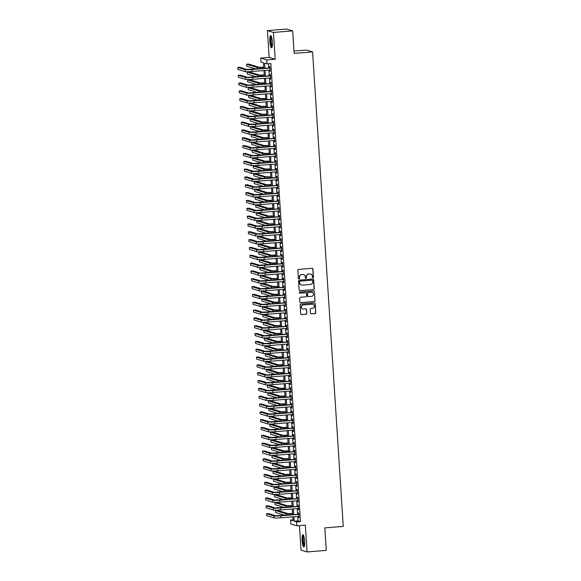 <?xml version="1.0" encoding="UTF-8"?>
<svg xmlns="http://www.w3.org/2000/svg" width="581" height="581" viewBox="0 0 581 581"><rect width="100%" height="100%" fill="white"/><g stroke="black" fill="none" stroke-linecap="round" stroke-linejoin="round"><path stroke-width="0.87" d="M312.992 277.762A0.537 0.53 106.8 0 0 313.486 277.181L312.956 269.01A0.77 0.755 106.8 0 0 312.157 268.306L298.583 269.402A0.77 0.755 106.8 0 0 297.879 270.23L298.402 278.401A0.537 0.53 106.8 0 0 298.968 278.895A0.537 0.53 106.8 0 0 299.462 278.314L299.389 277.253A2.469 2.411 106.8 0 1 301.648 274.602L302.781 274.508A2.469 2.411 106.8 0 1 305.352 276.774L305.417 277.834A0.537 0.53 106.8 0 0 305.984 278.328A0.537 0.53 106.8 0 0 306.47 277.747L306.405 276.687A2.469 2.411 106.8 0 1 308.656 274.036L309.789 273.941A2.469 2.411 106.8 0 1 312.36 276.207L312.433 277.268A0.537 0.53 106.8 0 0 312.992 277.762M312.723 277.711A0.537 0.53 106.8 0 0 313.326 277.13L312.796 268.967A0.77 0.755 106.8 0 0 312.346 268.313M298.699 278.844A0.537 0.53 106.8 0 0 299.295 278.263L299.389 277.253M305.708 278.277A0.537 0.53 106.8 0 0 306.31 277.696L306.405 276.687M304.669 541.245A6.137 1.242 -94.6 0 0 302.904 534.738A6.137 1.242 -94.6 0 0 302.127 540.475A6.137 1.242 -94.6 0 0 303.892 546.975A6.137 1.242 -94.6 0 0 304.669 541.245M272.387 42.079A6.137 1.242 -94.6 0 0 270.623 35.579A6.137 1.242 -94.6 0 0 269.845 41.309A6.137 1.242 -94.6 0 0 271.61 47.816A6.137 1.242 -94.6 0 0 272.387 42.079M310.465 313.137A0.77 0.755 106.8 0 0 311.271 313.842L315.076 313.537A0.77 0.755 106.8 0 0 315.781 312.709L315.2 303.638A0.77 0.755 106.8 0 0 314.394 302.926L300.82 304.03A0.77 0.755 106.8 0 0 300.116 304.858L300.704 313.929A0.77 0.755 106.8 0 0 301.503 314.633L306.107 314.263A0.77 0.755 106.8 0 0 306.812 313.435L306.557 309.55A0.77 0.755 106.8 0 0 305.759 308.845L303.471 309.027A2.07 2.019 106.8 0 1 301.336 306.753A2.07 2.019 106.8 0 1 303.209 304.916L312.142 304.19A2.07 2.019 106.8 0 1 314.285 306.463A2.07 2.019 106.8 0 1 312.411 308.308L310.922 308.424A0.77 0.755 106.8 0 0 310.218 309.252L310.465 313.137M297.741 516.436L298.031 520.852L300.471 521.593L296.63 521.898L296.884 525.812L290.856 523.989L290.602 520.075L293.049 520.816L292.788 516.836M292.679 30.873L273.477 32.427L267.442 30.604L286.651 29.05L292.679 30.873L294.139 53.387L312.578 51.898L343.262 526.393L324.823 527.889L326.275 550.396L307.073 551.95L305.337 525.13L296.884 525.812M267.442 30.604L269.177 57.417L275.212 59.247L273.477 32.427M275.212 59.247L266.759 59.93L267.013 63.845L264.566 63.104L264.907 68.326M300.471 521.593L270.855 63.532L267.013 63.845M313.537 289.636A0.77 0.755 106.8 0 0 314.241 288.801L313.653 279.737A0.77 0.755 106.8 0 0 312.847 279.025L299.273 280.122A0.77 0.755 106.8 0 0 298.569 280.957L299.157 290.021A0.77 0.755 106.8 0 0 299.963 290.732L313.37 289.585A0.77 0.755 106.8 0 0 314.074 288.757L313.486 279.686A0.77 0.755 106.8 0 0 313.036 279.04M314.423 291.684L315.011 300.755A0.77 0.755 106.8 0 1 314.306 301.583L300.733 302.679A0.77 0.755 106.8 0 1 299.927 301.975L299.68 298.089A0.77 0.755 106.8 0 1 300.384 297.261L305.889 296.818A0.77 0.755 106.8 0 0 306.594 295.99L306.427 293.412A0.77 0.755 106.8 0 0 305.621 292.708L299.89 293.173A0.537 0.53 106.8 0 1 299.331 292.577A0.537 0.53 106.8 0 1 299.818 292.09L313.624 290.979A0.77 0.755 106.8 0 1 314.423 291.684L315.011 300.755M299.455 525.609L301.038 550.127L307.073 551.95M269.715 70.061L270.201 71.398L269.896 66.699L269.49 66.575L269.577 67.948M270.223 77.89L270.71 79.227L270.405 74.528L269.998 74.404L270.085 75.777M270.731 85.719L271.218 87.056L270.913 82.357L270.506 82.233L270.593 83.606M271.233 93.548L271.719 94.885L271.414 90.186L271.007 90.07L271.102 91.435M271.741 101.377L272.228 102.721L271.923 98.022L271.516 97.898L271.603 99.264M272.249 109.206L272.736 110.55L272.431 105.851L272.024 105.727L272.111 107.093M272.758 117.042L273.237 118.379L272.939 113.68L272.533 113.556L272.62 114.929M273.259 124.871L273.745 126.208L273.44 121.509L273.034 121.385L273.121 122.758M273.767 132.7L274.254 134.037L273.949 129.338L273.542 129.214L273.629 130.587M274.276 140.529L274.762 141.866L274.457 137.167L274.05 137.043L274.138 138.416M274.777 148.358L275.263 149.695L274.966 144.996L274.552 144.88L274.646 146.245M275.285 156.187L275.772 157.531L275.467 152.832L275.06 152.709L275.147 154.074M275.793 164.016L276.28 165.36L275.975 160.661L275.568 160.538L275.655 161.903M276.302 171.853L276.788 173.189L276.483 168.49L276.077 168.367L276.164 169.739M276.803 179.682L277.29 181.018L276.984 176.319L276.578 176.196L276.665 177.568M277.311 187.51L277.798 188.847L277.493 184.148L277.086 184.024L277.173 185.397M277.82 195.339L278.306 196.676L278.001 191.977L277.595 191.853L277.682 193.226M278.321 203.168L278.807 204.505L278.51 199.813L278.096 199.69L278.19 201.055M278.829 210.997L279.316 212.341L279.011 207.642L278.604 207.519L278.691 208.884M279.338 218.826L279.824 220.17L279.519 215.471L279.112 215.348L279.2 216.713M279.846 226.663L280.332 227.999L280.027 223.3L279.621 223.177L279.708 224.549M280.347 234.492L280.834 235.828L280.529 231.129L280.122 231.006L280.216 232.378M280.855 242.321L281.342 243.657L281.037 238.958L280.63 238.835L280.717 240.207M281.364 250.15L281.85 251.486L281.545 246.787L281.139 246.664L281.226 248.036M281.865 257.979L282.351 259.315L282.054 254.623L281.64 254.5L281.734 255.865M282.373 265.808L282.86 267.151L282.555 262.452L282.148 262.329L282.235 263.694M282.882 273.636L283.368 274.98L283.063 270.281L282.656 270.158L282.744 271.523M283.39 281.473L283.877 282.809L283.572 278.11L283.165 277.987L283.252 279.359M283.891 289.302L284.378 290.638L284.073 285.939L283.666 285.816L283.76 287.188M284.399 297.131L284.886 298.467L284.581 293.768L284.174 293.645L284.262 295.017M284.908 304.96L285.394 306.296L285.089 301.597L284.683 301.474L284.77 302.846M285.416 312.789L285.896 314.125L285.598 309.433L285.191 309.31L285.278 310.675M285.917 320.618L286.404 321.961L286.099 317.262L285.692 317.139L285.779 318.504M286.426 328.447L286.912 329.79L286.607 325.091L286.201 324.968L286.288 326.333M286.934 336.283L287.421 337.619L287.116 332.92L286.709 332.797L286.796 334.169M287.435 344.112L287.922 345.448L287.624 340.749L287.21 340.626L287.305 341.998M287.944 351.941L288.43 353.277L288.125 348.578L287.718 348.455L287.806 349.827M288.452 359.77L288.939 361.106L288.634 356.407L288.227 356.284L288.314 357.656M288.96 367.599L289.447 368.935L289.142 364.243L288.735 364.12L288.822 365.485M289.461 375.428L289.948 376.771L289.643 372.072L289.236 371.949L289.323 373.314M289.97 383.257L290.456 384.6L290.151 379.901L289.745 379.778L289.832 381.143M290.478 391.093L290.965 392.429L290.66 387.73L290.253 387.607L290.34 388.979M290.979 398.922L291.466 400.258L291.168 395.559L290.754 395.436L290.849 396.808M291.488 406.751L291.974 408.087L291.669 403.388L291.263 403.265L291.35 404.637M291.996 414.58L292.483 415.916L292.178 411.217L291.771 411.094L291.858 412.466M292.504 422.409L292.991 423.745L292.686 419.054L292.279 418.93L292.366 420.295M293.006 430.238L293.492 431.581L293.187 426.882L292.78 426.759L292.875 428.124M293.514 438.067L294.001 439.41L293.695 434.711L293.289 434.588L293.376 435.953M294.022 445.903L294.509 447.239L294.204 442.54L293.797 442.417L293.884 443.79M294.531 453.732L295.01 455.068L294.712 450.369L294.298 450.246L294.393 451.619M295.032 461.561L295.518 462.897L295.213 458.198L294.807 458.075L294.894 459.448M295.54 469.39L296.027 470.726L295.722 466.027L295.315 465.904L295.402 467.277M296.049 477.219L296.535 478.555L296.23 473.864L295.823 473.74L295.911 475.105M296.55 485.048L297.036 486.391L296.731 481.693L296.325 481.569L296.419 482.934M297.058 492.877L297.545 494.22L297.24 489.522L296.833 489.398L296.92 490.771M297.566 500.713L298.053 502.049L297.748 497.351L297.341 497.227L297.428 498.6M298.075 508.542L298.554 509.878L298.256 505.179L297.85 505.056L297.937 506.429M268.466 63.728L268.742 68.013M268.88 70.127L269.25 75.842M269.388 77.956L269.758 83.671M269.896 85.785L270.267 91.5M270.397 93.614L270.768 99.336M270.906 101.45L271.276 107.165M271.414 109.279L271.785 114.994M271.923 117.108L272.286 122.823M272.424 124.937L272.794 130.652M272.932 132.766L273.302 138.481M273.44 140.595L273.811 146.31M273.941 148.424L274.312 154.147M274.45 156.26L274.82 161.976M274.958 164.089L275.329 169.805M275.467 171.918L275.837 177.633M275.968 179.747L276.338 185.462M276.476 187.576L276.846 193.291M276.984 195.405L277.355 201.12M277.493 203.234L277.856 208.957M277.994 211.07L278.364 216.786M278.502 218.899L278.873 224.615M279.011 226.728L279.381 232.444M279.512 234.557L279.882 240.273M280.02 242.386L280.391 248.102M280.529 250.215L280.899 255.93M281.037 258.044L281.4 263.767M281.538 265.88L281.908 271.596M282.046 273.709L282.417 279.425M282.555 281.538L282.925 287.254M283.056 289.367L283.426 295.083M283.564 297.196L283.935 302.912M284.073 305.025L284.443 310.741M284.581 312.854L284.944 318.577M285.082 320.69L285.453 326.406M285.591 328.519L285.961 334.235M286.099 336.348L286.469 342.064M286.6 344.177L286.97 349.893M287.108 352.006L287.479 357.722M287.617 359.835L287.987 365.551M288.125 367.664L288.496 373.387M288.626 375.5L288.997 381.216M289.135 383.329L289.505 389.045M289.643 391.158L290.013 396.874M290.151 398.987L290.515 404.703M290.653 406.816L291.023 412.532M291.161 414.645L291.531 420.361M291.669 422.474L292.04 428.197M292.17 430.31L292.541 436.026M292.679 438.139L293.049 443.855M293.187 445.968L293.558 451.684M293.695 453.797L294.059 459.513M294.197 461.626L294.567 467.342M294.705 469.455L295.075 475.178M295.213 477.284L295.584 483.007M295.714 485.12L296.085 490.836M296.223 492.949L296.593 498.665M296.731 500.778L297.102 506.494M297.24 508.607L297.61 514.323M298.576 516.371L299.062 517.707L298.757 513.008L298.351 512.885L298.438 514.258M312.578 51.898L306.543 50.075L293.986 51.084M292.984 519.879L290.602 520.075M263.789 68.413L263.425 62.755L260.978 62.014L260.724 58.1L266.759 59.93M269.177 57.417L260.724 58.1M293.899 516.749L294.189 521.157L296.63 521.898M265.038 70.439L265.408 76.155M265.546 78.268L265.916 83.984M266.054 86.097L266.425 91.813M266.556 93.926L266.926 99.641M267.064 101.755L267.434 107.47M267.572 109.584L267.943 115.307M268.081 117.42L268.451 123.136M268.582 125.249L268.952 130.965M269.09 133.078L269.461 138.794M269.599 140.907L269.969 146.623M270.107 148.736L270.47 154.452M270.608 156.565L270.978 162.281M271.116 164.394L271.487 170.117M271.625 172.23L271.995 177.946M272.126 180.059L272.496 185.775M272.634 187.888L273.005 193.604M273.143 195.717L273.513 201.433M273.651 203.546L274.014 209.262M274.152 211.375L274.522 217.098M274.66 219.204L275.031 224.927M275.169 227.04L275.539 232.756M275.67 234.869L276.04 240.585M276.178 242.698L276.549 248.414M276.687 250.527L277.057 256.243M277.195 258.356L277.565 264.072M277.696 266.185L278.067 271.908M278.205 274.014L278.575 279.737M278.713 281.85L279.083 287.566M279.214 289.679L279.584 295.395M279.722 297.508L280.093 303.224M280.231 305.337L280.601 311.053M280.739 313.166L281.11 318.882M281.24 320.995L281.611 326.718M281.749 328.824L282.119 334.547M282.257 336.66L282.627 342.376M282.765 344.489L283.129 350.205M283.267 352.318L283.637 358.034M283.775 360.147L284.145 365.863M284.283 367.976L284.654 373.692M284.784 375.805L285.155 381.528M285.293 383.634L285.663 389.357M285.801 391.471L286.172 397.186M286.31 399.3L286.673 405.015M286.811 407.128L287.181 412.844M287.319 414.957L287.689 420.673M287.827 422.786L288.198 428.502M288.329 430.615L288.699 436.338M288.837 438.444L289.207 444.167M289.345 446.281L289.716 451.996M289.854 454.11L290.224 459.825M290.355 461.939L290.725 467.654M290.863 469.768L291.234 475.483M291.371 477.597L291.742 483.312M291.88 485.425L292.243 491.148M292.381 493.254L292.751 498.977M292.889 501.091L293.26 506.806M293.398 508.92L293.768 514.635M292.65 514.722L292.279 509.007M292.149 506.893L291.778 501.178M291.64 499.064L291.27 493.349M291.132 491.235L290.761 485.52M290.623 483.407L290.26 477.691M290.122 475.578L289.752 469.855M289.614 467.741L289.244 462.026M289.106 459.912L288.735 454.197M288.604 452.083L288.234 446.368M288.096 444.254L287.726 438.539M287.588 436.425L287.217 430.71M287.079 428.596L286.709 422.881M286.578 420.767L286.208 415.045M286.07 412.931L285.699 407.216M285.561 405.102L285.191 399.387M285.06 397.273L284.69 391.558M284.552 389.444L284.182 383.729M284.044 381.615L283.673 375.9M283.535 373.786L283.165 368.071M283.034 365.957L282.664 360.235M282.526 358.121L282.155 352.406M282.017 350.292L281.647 344.577M281.509 342.463L281.146 336.748M281.008 334.634L280.638 328.919M280.5 326.805L280.129 321.09M279.991 318.976L279.621 313.261M279.49 311.147L279.12 305.424M278.982 303.311L278.611 297.595M278.473 295.482L278.103 289.766M277.965 287.653L277.602 281.938M277.464 279.824L277.093 274.109M276.955 271.995L276.585 266.28M276.447 264.166L276.077 258.451M275.946 256.337L275.576 250.614M275.438 248.501L275.067 242.785M274.929 240.672L274.559 234.956M274.421 232.843L274.05 227.127M273.92 225.014L273.549 219.298M273.411 217.185L273.041 211.469M272.903 209.356L272.533 203.64M272.395 201.527L272.031 195.804M271.893 193.691L271.523 187.975M271.385 185.862L271.015 180.146M270.877 178.033L270.506 172.317M270.376 170.204L270.005 164.488M269.867 162.375L269.497 156.659M269.359 154.546L268.988 148.83M268.85 146.717L268.487 140.994M268.349 138.881L267.979 133.165M267.841 131.052L267.471 125.336M267.333 123.223L266.962 117.507M266.832 115.394L266.461 109.678M266.323 107.565L265.953 101.849M265.815 99.736L265.444 94.02M265.306 91.907L264.943 86.184M264.805 84.071L264.435 78.355M264.297 76.242L263.927 70.526M298.031 520.852L294.189 521.157M269.795 71.274L270.194 71.245M270.303 79.103L270.695 79.074M270.804 86.932L271.204 86.903M271.312 94.761L271.712 94.732M271.821 102.597L272.22 102.561M272.329 110.426L272.721 110.39M272.83 118.255L273.23 118.219M273.339 126.084L273.738 126.055M273.847 133.913L274.247 133.884M274.355 141.742L274.748 141.713M274.857 149.571L275.256 149.542M275.365 157.407L275.764 157.371M275.873 165.236L276.265 165.2M276.374 173.065L276.774 173.029M276.883 180.894L277.282 180.865M277.391 188.723L277.791 188.694M277.9 196.552L278.292 196.523M278.401 204.381L278.8 204.352M278.909 212.218L279.308 212.181M279.417 220.046L279.81 220.01M279.919 227.875L280.318 227.839M280.427 235.704L280.826 235.675M280.935 243.533L281.335 243.504M281.444 251.362L281.836 251.333M281.945 259.191L282.344 259.162M282.453 267.028L282.853 266.991M282.962 274.857L283.354 274.82M283.463 282.686L283.862 282.649M283.971 290.515L284.37 290.485M284.479 298.344L284.879 298.314M284.988 306.172L285.38 306.143M285.489 314.001L285.888 313.972M285.997 321.838L286.397 321.801M286.506 329.667L286.905 329.63M287.014 337.496L287.406 337.459M287.515 345.325L287.915 345.296M288.023 353.154L288.423 353.125M288.532 360.983L288.924 360.954M289.033 368.812L289.432 368.782M289.541 376.648L289.941 376.611M290.05 384.477L290.449 384.44M290.558 392.306L290.95 392.269M291.059 400.135L291.459 400.106M291.568 407.964L291.967 407.935M292.076 415.793L292.468 415.764M292.577 423.622L292.977 423.593M293.085 431.458L293.485 431.422M293.594 439.287L293.993 439.251M294.102 447.116L294.494 447.079M294.603 454.945L295.003 454.916M295.112 462.774L295.511 462.745M295.62 470.603L296.012 470.574M296.121 478.432L296.521 478.403M296.63 486.268L297.029 486.232M297.138 494.097L297.537 494.061M297.646 501.926L298.038 501.89M298.147 509.755L298.547 509.726M298.656 517.584L299.055 517.555M310.581 274.014A2.469 2.411 106.8 0 0 309.629 273.891L309.789 273.941M306.245 276.643A2.469 2.411 106.8 0 1 308.496 273.985L309.629 273.891M303.572 274.581A2.469 2.411 106.8 0 0 302.614 274.464L302.781 274.508M299.23 277.21A2.469 2.411 106.8 0 1 301.481 274.552L302.614 274.464M299.607 290.674A0.77 0.755 106.8 0 0 299.796 290.682L313.37 289.585M312.651 280.667A0.537 0.53 106.8 0 0 312.091 280.173L300.174 281.131A0.537 0.53 106.8 0 0 299.68 281.712L299.752 282.831A2.469 2.411 106.8 0 0 302.323 285.089L310.472 284.436A2.469 2.411 106.8 0 0 312.723 281.778L312.651 280.667M301.365 284.973A2.469 2.411 106.8 0 1 299.593 282.78L299.52 281.662A0.537 0.53 106.8 0 1 300.014 281.081L311.924 280.122M300.377 302.621A0.77 0.755 106.8 0 0 300.573 302.636L314.147 301.539A0.77 0.755 106.8 0 0 314.851 300.704M305.809 292.715A0.77 0.755 106.8 0 0 305.461 292.657L299.89 293.173M311.598 296.354A2.07 2.019 106.8 0 0 312.062 292.323A2.07 2.019 106.8 0 0 311.336 292.243L308.184 292.497A0.77 0.755 106.8 0 0 307.48 293.332L307.647 295.903A0.77 0.755 106.8 0 0 308.453 296.608L311.598 296.354M311.982 292.301A2.07 2.019 106.8 0 0 311.169 292.192L311.336 292.243M308.097 296.55A0.77 0.755 106.8 0 1 307.487 295.852L307.32 293.282A0.77 0.755 106.8 0 1 308.024 292.446L311.169 292.192M314.263 291.64A0.77 0.755 106.8 0 0 313.813 290.987M312.796 304.248A2.07 2.019 106.8 0 0 311.982 304.146L312.142 304.19M302.665 308.925A2.07 2.019 106.8 0 1 303.042 304.865L311.982 304.146M301.154 314.575A0.77 0.755 106.8 0 0 301.343 314.582L305.94 314.212A0.77 0.755 106.8 0 0 306.645 313.384L306.398 309.499A0.77 0.755 106.8 0 0 305.947 308.852M310.915 313.784A0.77 0.755 106.8 0 0 311.111 313.791L314.917 313.486A0.77 0.755 106.8 0 0 315.621 312.658L315.033 303.587A0.77 0.755 106.8 0 0 314.582 302.941M263.709 67.171L259.01 67.236L248.501 64.055L246.584 64.208L257.092 67.389A5.904 0.458 -3.7 0 0 263.723 67.323M246.584 64.208L246.707 66.169L256.163 69.03M269.976 67.912L246.91 69.466L239.662 67.273L237.738 67.425L244.986 69.618A5.904 0.458 -3.7 0 0 251.972 69.524L269.991 68.071M237.738 67.425L237.869 69.386L245.117 71.579A5.904 0.458 -3.7 0 0 252.096 71.485L270.114 70.025M272.162 46.938A5.309 1.075 85.4 0 1 270.63 41.309A5.309 1.075 85.4 0 1 271.305 36.349M271.501 36.857A4.917 0.995 -94.6 0 0 271.095 41.302A4.917 0.995 -94.6 0 0 272.278 46.407M270.964 35.761A6.101 1.235 -94.6 0 0 270.47 41.266A6.101 1.235 -94.6 0 0 271.915 47.577M304.444 546.104A5.309 1.075 85.4 0 1 303.064 542.073A5.309 1.075 85.4 0 1 303.166 536.067A5.309 1.075 85.4 0 1 303.587 535.515M303.783 536.023A4.917 0.995 -94.6 0 0 303.609 536.386A4.917 0.995 -94.6 0 0 303.456 541.383A4.917 0.995 -94.6 0 0 304.553 545.566M303.246 534.927A6.101 1.235 -94.6 0 0 303.042 535.362A6.101 1.235 -94.6 0 0 302.839 541.528A6.101 1.235 -94.6 0 0 304.197 546.736M264.217 75L259.518 75.065L249.009 71.884L247.092 72.044L257.601 75.225A5.904 0.458 -3.7 0 0 264.224 75.152M247.092 72.044L247.215 73.998L256.671 76.859M264.725 82.829L260.027 82.894L249.518 79.713L247.593 79.873L258.102 83.054A5.904 0.458 -3.7 0 0 264.733 82.981M247.593 79.873L247.724 81.827L257.18 84.688M265.226 90.658L260.528 90.723L250.026 87.542L248.102 87.702L258.61 90.883A5.904 0.458 -3.7 0 0 265.241 90.818M248.102 87.702L248.232 89.656L257.681 92.517M265.735 98.487L261.036 98.559L250.527 95.378L248.61 95.531L259.119 98.712A5.904 0.458 -3.7 0 0 265.742 98.647M248.61 95.531L248.733 97.492L258.189 100.353M270.485 75.741L247.412 77.295L240.164 75.102L238.246 75.254L245.494 77.447A5.904 0.458 -3.7 0 0 252.481 77.353L270.492 75.9M238.246 75.254L238.37 77.215L245.618 79.408A5.904 0.458 -3.7 0 0 252.604 79.314L270.623 77.854M270.993 83.577L247.92 85.124L240.672 82.93L238.755 83.09L246.003 85.284A5.904 0.458 -3.7 0 0 252.982 85.182L271 83.729M238.755 83.09L238.878 85.044L246.126 87.237A5.904 0.458 -3.7 0 0 253.113 87.143L271.124 85.69M271.494 91.406L248.428 92.953L241.18 90.759L239.256 90.919L246.504 93.113A5.904 0.458 -3.7 0 0 253.49 93.018L271.509 91.558M239.256 90.919L239.387 92.873L246.635 95.066A5.904 0.458 -3.7 0 0 253.614 94.972L271.632 93.519M272.002 99.235L248.929 100.789L241.689 98.588L239.764 98.748L247.012 100.941A5.904 0.458 -3.7 0 0 253.999 100.847L272.01 99.387M239.764 98.748L239.895 100.702L247.136 102.895A5.904 0.458 -3.7 0 0 254.122 102.801L272.14 101.348M266.243 106.323L261.544 106.388L251.036 103.207L249.118 103.36L259.62 106.541A5.904 0.458 -3.7 0 0 266.251 106.476M249.118 103.36L249.242 105.321L258.698 108.182M272.511 107.064L249.438 108.618L242.19 106.425L240.273 106.577L247.521 108.77A5.904 0.458 -3.7 0 0 254.5 108.676L272.518 107.216M240.273 106.577L240.396 108.531L247.644 110.731A5.904 0.458 -3.7 0 0 254.631 110.63L272.649 109.177M266.744 114.152L262.053 114.217L251.544 111.036L249.619 111.189L260.128 114.37A5.904 0.458 -3.7 0 0 266.759 114.304M249.619 111.189L249.75 113.15L259.199 116.011M273.012 114.893L249.946 116.447L242.698 114.254L240.781 114.406L248.022 116.599A5.904 0.458 -3.7 0 0 255.008 116.505L273.026 115.053M240.781 114.406L240.904 116.367L248.152 118.56A5.904 0.458 -3.7 0 0 255.139 118.466L273.15 117.006M267.253 121.981L262.554 122.046L252.052 118.865L250.128 119.018L260.637 122.199A5.904 0.458 -3.7 0 0 267.267 122.133M250.128 119.018L250.251 120.979L259.707 123.84M273.52 122.722L250.455 124.276L243.207 122.083L241.282 122.235L248.53 124.428A5.904 0.458 -3.7 0 0 255.517 124.334L273.535 122.881M241.282 122.235L241.413 124.196L248.661 126.389A5.904 0.458 -3.7 0 0 255.64 126.295L273.658 124.835M267.761 129.81L263.062 129.875L252.553 126.694L250.636 126.854L261.145 130.035A5.904 0.458 -3.7 0 0 267.768 129.962M250.636 126.854L250.76 128.808L260.215 131.669M274.029 130.551L250.956 132.105L243.708 129.912L241.79 130.064L249.038 132.257A5.904 0.458 -3.7 0 0 256.025 132.163L274.036 130.71M241.79 130.064L241.914 132.025L249.162 134.218A5.904 0.458 -3.7 0 0 256.148 134.124L274.167 132.664M268.269 137.639L263.571 137.704L253.062 134.523L251.145 134.683L261.646 137.864A5.904 0.458 -3.7 0 0 268.277 137.791M251.145 134.683L251.268 136.637L260.724 139.498M274.537 138.387L251.464 139.934L244.216 137.741L242.299 137.9L249.547 140.094A5.904 0.458 -3.7 0 0 256.526 139.992L274.544 138.539M242.299 137.9L242.422 139.854L249.67 142.047A5.904 0.458 -3.7 0 0 256.657 141.953L274.668 140.5M268.771 145.468L264.072 145.54L253.57 142.352L251.646 142.512L262.154 145.693A5.904 0.458 -3.7 0 0 268.785 145.628M251.646 142.512L251.776 144.466L261.225 147.327M275.038 146.216L251.972 147.763L244.724 145.57L242.8 145.729L250.048 147.923A5.904 0.458 -3.7 0 0 257.034 147.828L275.053 146.368M242.8 145.729L242.931 147.683L250.179 149.876A5.904 0.458 -3.7 0 0 257.158 149.782L275.176 148.329M269.279 153.297L264.58 153.369L254.071 150.189L252.154 150.341L262.663 153.522A5.904 0.458 -3.7 0 0 269.286 153.457M252.154 150.341L252.277 152.302L261.733 155.163M275.547 154.045L252.474 155.599L245.233 153.399L243.308 153.558L250.556 155.752A5.904 0.458 -3.7 0 0 257.543 155.657L275.554 154.197M243.308 153.558L243.439 155.512L250.68 157.705A5.904 0.458 -3.7 0 0 257.666 157.611L275.685 156.158M269.787 161.133L265.089 161.198L254.58 158.017L252.662 158.17L263.164 161.351A5.904 0.458 -3.7 0 0 269.795 161.286M252.662 158.17L252.786 160.131L262.242 162.992M276.055 161.874L252.982 163.428L245.734 161.235L243.817 161.387L251.065 163.581A5.904 0.458 -3.7 0 0 258.044 163.486L276.062 162.026M243.817 161.387L243.94 163.341L251.188 165.541A5.904 0.458 -3.7 0 0 258.175 165.44L276.193 163.987M270.296 168.962L265.597 169.027L255.088 165.846L253.163 165.999L263.672 169.18A5.904 0.458 -3.7 0 0 270.303 169.115M253.163 165.999L253.294 167.96L262.743 170.821M276.556 169.703L253.49 171.257L246.242 169.064L244.325 169.216L251.566 171.41A5.904 0.458 -3.7 0 0 258.552 171.315L276.571 169.863M244.325 169.216L244.448 171.177L251.696 173.37A5.904 0.458 -3.7 0 0 258.683 173.276L276.694 171.816M270.797 176.791L266.098 176.856L255.596 173.675L253.672 173.828L264.181 177.009A5.904 0.458 -3.7 0 0 270.811 176.944M253.672 173.828L253.803 175.789L263.251 178.65M277.064 177.532L253.999 179.086L246.751 176.893L244.826 177.045L252.074 179.238A5.904 0.458 -3.7 0 0 259.061 179.144L277.079 177.692M244.826 177.045L244.957 179.006L252.205 181.199A5.904 0.458 -3.7 0 0 259.184 181.105L277.202 179.645M271.305 184.62L266.606 184.685L256.098 181.504L254.18 181.664L264.689 184.845A5.904 0.458 -3.7 0 0 271.312 184.773M254.18 181.664L254.304 183.618L263.759 186.479M277.573 185.361L254.5 186.915L247.259 184.722L245.335 184.874L252.582 187.067A5.904 0.458 -3.7 0 0 259.569 186.973L277.58 185.521M245.335 184.874L245.458 186.835L252.706 189.028A5.904 0.458 -3.7 0 0 259.692 188.934L277.711 187.474M271.814 192.449L267.115 192.514L256.606 189.333L254.689 189.493L265.19 192.674A5.904 0.458 -3.7 0 0 271.821 192.601M254.689 189.493L254.812 191.447L264.268 194.308M278.081 193.197L255.008 194.744L247.76 192.551L245.843 192.71L253.091 194.904A5.904 0.458 -3.7 0 0 260.07 194.802L278.088 193.35M245.843 192.71L245.966 194.664L253.214 196.857A5.904 0.458 -3.7 0 0 260.201 196.763L278.212 195.31M272.315 200.278L267.623 200.351L257.114 197.162L255.19 197.322L265.699 200.503A5.904 0.458 -3.7 0 0 272.329 200.438M255.19 197.322L255.32 199.276L264.769 202.137M278.582 201.026L255.517 202.573L248.269 200.38L246.344 200.539L253.592 202.733A5.904 0.458 -3.7 0 0 260.578 202.638L278.597 201.179M246.344 200.539L246.475 202.493L253.723 204.686A5.904 0.458 -3.7 0 0 260.709 204.592L278.72 203.139M272.823 208.107L268.124 208.18L257.615 204.999L255.698 205.151L266.207 208.332A5.904 0.458 -3.7 0 0 272.838 208.267M255.698 205.151L255.822 207.112L265.277 209.973M279.091 208.855L256.025 210.409L248.777 208.209L246.852 208.368L254.1 210.562A5.904 0.458 -3.7 0 0 261.087 210.467L279.098 209.007M246.852 208.368L246.983 210.322L254.224 212.515A5.904 0.458 -3.7 0 0 261.21 212.421L279.229 210.968M273.331 215.943L268.633 216.009L258.124 212.828L256.206 212.98L266.715 216.161A5.904 0.458 -3.7 0 0 273.339 216.096M256.206 212.98L256.33 214.941L265.786 217.802M279.599 216.684L256.526 218.238L249.278 216.045L247.361 216.197L254.609 218.391A5.904 0.458 -3.7 0 0 261.595 218.296L279.606 216.836M247.361 216.197L247.484 218.151L254.732 220.352A5.904 0.458 -3.7 0 0 261.719 220.25L279.737 218.797M273.84 223.772L269.141 223.838L258.632 220.657L256.708 220.809L267.216 223.99A5.904 0.458 -3.7 0 0 273.847 223.925M256.708 220.809L256.838 222.77L266.287 225.631M280.107 224.513L257.034 226.067L249.786 223.874L247.869 224.026L255.11 226.22A5.904 0.458 -3.7 0 0 262.096 226.125L280.115 224.673M247.869 224.026L247.993 225.987L255.241 228.18A5.904 0.458 -3.7 0 0 262.227 228.086L280.238 226.626M274.341 231.601L269.642 231.666L259.141 228.486L257.216 228.638L267.725 231.819A5.904 0.458 -3.7 0 0 274.355 231.754M257.216 228.638L257.347 230.599L266.795 233.46M280.608 232.342L257.543 233.896L250.295 231.703L248.37 231.855L255.618 234.049A5.904 0.458 -3.7 0 0 262.605 233.954L280.623 232.502M248.37 231.855L248.501 233.816L255.749 236.009A5.904 0.458 -3.7 0 0 262.728 235.915L280.746 234.455M274.849 239.43L270.15 239.495L259.642 236.314L257.724 236.474L268.233 239.655A5.904 0.458 -3.7 0 0 274.857 239.583M257.724 236.474L257.848 238.428L267.304 241.289M281.117 240.171L258.044 241.725L250.803 239.532L248.879 239.684L256.127 241.878A5.904 0.458 -3.7 0 0 263.113 241.783L281.124 240.331M248.879 239.684L249.009 241.645L256.25 243.838A5.904 0.458 -3.7 0 0 263.237 243.744L281.255 242.284M275.358 247.259L270.659 247.324L260.15 244.143L258.233 244.303L268.734 247.484A5.904 0.458 -3.7 0 0 275.365 247.412M258.233 244.303L258.356 246.257L267.812 249.118M281.625 248.007L258.552 249.554L251.304 247.361L249.387 247.521L256.635 249.714A5.904 0.458 -3.7 0 0 263.614 249.612L281.632 248.16M249.387 247.521L249.51 249.474L256.758 251.667A5.904 0.458 -3.7 0 0 263.745 251.573L281.763 250.12M275.859 255.088L271.167 255.161L260.658 251.972L258.734 252.132L269.243 255.313A5.904 0.458 -3.7 0 0 275.873 255.248M258.734 252.132L258.865 254.086L268.313 256.947M282.126 255.836L259.061 257.383L251.813 255.19L249.895 255.35L257.136 257.543A5.904 0.458 -3.7 0 0 264.123 257.448L282.141 255.989M249.895 255.35L250.019 257.303L257.267 259.496A5.904 0.458 -3.7 0 0 264.253 259.402L282.264 257.949M276.367 262.917L271.668 262.99L261.159 259.809L259.242 259.961L269.751 263.142A5.904 0.458 -3.7 0 0 276.382 263.077M259.242 259.961L259.366 261.922L268.821 264.783M282.635 263.665L259.569 265.219L252.321 263.019L250.396 263.178L257.644 265.372A5.904 0.458 -3.7 0 0 264.631 265.277L282.649 263.818M250.396 263.178L250.527 265.132L257.775 267.325A5.904 0.458 -3.7 0 0 264.754 267.231L282.773 265.778M276.876 270.753L272.177 270.819L261.668 267.638L259.751 267.79L270.259 270.971A5.904 0.458 -3.7 0 0 276.883 270.906M259.751 267.79L259.874 269.751L269.33 272.612M283.143 271.494L260.07 273.048L252.822 270.855L250.905 271.007L258.153 273.201A5.904 0.458 -3.7 0 0 265.139 273.106L283.15 271.647M250.905 271.007L251.028 272.961L258.276 275.162A5.904 0.458 -3.7 0 0 265.263 275.06L283.281 273.607M277.384 278.582L272.685 278.648L262.176 275.467L260.252 275.619L270.761 278.8A5.904 0.458 -3.7 0 0 277.391 278.735M260.252 275.619L260.382 277.58L269.838 280.441M283.651 279.323L260.578 280.877L253.331 278.684L251.413 278.836L258.661 281.03A5.904 0.458 -3.7 0 0 265.64 280.935L283.659 279.483M251.413 278.836L251.537 280.797L258.785 282.991A5.904 0.458 -3.7 0 0 265.771 282.896L283.782 281.436M277.885 286.411L273.186 286.477L262.685 283.296L260.76 283.448L271.269 286.629A5.904 0.458 -3.7 0 0 277.9 286.564M260.76 283.448L260.891 285.409L270.339 288.27M284.153 287.152L261.087 288.706L253.839 286.513L251.914 286.665L259.162 288.859A5.904 0.458 -3.7 0 0 266.149 288.764L284.167 287.312M251.914 286.665L252.045 288.626L259.293 290.82A5.904 0.458 -3.7 0 0 266.272 290.725L284.291 289.265M278.393 294.24L273.695 294.306L263.186 291.125L261.268 291.284L271.777 294.465A5.904 0.458 -3.7 0 0 278.401 294.393M261.268 291.284L261.392 293.238L270.848 296.099M284.661 294.981L261.588 296.535L254.347 294.342L252.423 294.494L259.671 296.688A5.904 0.458 -3.7 0 0 266.657 296.593L284.668 295.141M252.423 294.494L252.553 296.455L259.794 298.649A5.904 0.458 -3.7 0 0 266.781 298.554L284.799 297.094M278.902 302.069L274.203 302.135L263.694 298.954L261.777 299.113L272.278 302.294A5.904 0.458 -3.7 0 0 278.909 302.222M261.777 299.113L261.9 301.067L271.356 303.928M285.169 302.817L262.096 304.364L254.848 302.171L252.931 302.331L260.179 304.524A5.904 0.458 -3.7 0 0 267.158 304.422L285.177 302.97M252.931 302.331L253.055 304.284L260.303 306.477A5.904 0.458 -3.7 0 0 267.289 306.383L285.307 304.931M279.41 309.898L274.711 309.971L264.202 306.783L262.278 306.942L272.787 310.123A5.904 0.458 -3.7 0 0 279.417 310.058M262.278 306.942L262.409 308.896L271.857 311.757M285.67 310.646L262.605 312.193L255.357 310L253.439 310.16L260.68 312.353A5.904 0.458 -3.7 0 0 267.667 312.258L285.685 310.799M253.439 310.16L253.563 312.113L260.811 314.306A5.904 0.458 -3.7 0 0 267.797 314.212L285.808 312.76M279.911 317.727L275.212 317.8L264.711 314.619L262.786 314.771L273.295 317.952A5.904 0.458 -3.7 0 0 279.926 317.887M262.786 314.771L262.917 316.732L272.366 319.594M286.179 318.475L263.113 320.029L255.865 317.829L253.941 317.989L261.189 320.182A5.904 0.458 -3.7 0 0 268.175 320.087L286.193 318.628M253.941 317.989L254.071 319.942L261.319 322.135A5.904 0.458 -3.7 0 0 268.299 322.041L286.317 320.589M280.42 325.563L275.721 325.629L265.212 322.448L263.295 322.6L273.804 325.781A5.904 0.458 -3.7 0 0 280.427 325.716M263.295 322.6L263.418 324.561L272.874 327.423M286.687 326.304L263.614 327.858L256.366 325.665L254.449 325.818L261.697 328.011A5.904 0.458 -3.7 0 0 268.683 327.916L286.694 326.457M254.449 325.818L254.572 327.771L261.82 329.972A5.904 0.458 -3.7 0 0 268.807 329.87L286.825 328.418M280.928 333.392L276.229 333.458L265.72 330.277L263.803 330.429L274.305 333.61A5.904 0.458 -3.7 0 0 280.935 333.545M263.803 330.429L263.927 332.39L273.382 335.252M287.196 334.133L264.123 335.687L256.875 333.494L254.957 333.647L262.205 335.84A5.904 0.458 -3.7 0 0 269.185 335.745L287.203 334.293M254.957 333.647L255.081 335.607L262.329 337.801A5.904 0.458 -3.7 0 0 269.315 337.706L287.326 336.246M281.429 341.221L276.738 341.287L266.229 338.106L264.304 338.258L274.813 341.439A5.904 0.458 -3.7 0 0 281.444 341.374M264.304 338.258L264.435 340.219L273.883 343.08M287.697 341.962L264.631 343.516L257.383 341.323L255.458 341.475L262.706 343.669A5.904 0.458 -3.7 0 0 269.693 343.574L287.711 342.122M255.458 341.475L255.589 343.436L262.837 345.63A5.904 0.458 -3.7 0 0 269.816 345.535L287.835 344.075M281.938 349.05L277.239 349.116L266.73 345.935L264.813 346.094L275.321 349.275A5.904 0.458 -3.7 0 0 281.945 349.203M264.813 346.094L264.936 348.048L274.392 350.909M288.205 349.791L265.132 351.345L257.891 349.152L255.967 349.304L263.215 351.498A5.904 0.458 -3.7 0 0 270.201 351.403L288.212 349.951M255.967 349.304L256.098 351.265L263.338 353.459A5.904 0.458 -3.7 0 0 270.325 353.364L288.343 351.904M282.446 356.879L277.747 356.945L267.238 353.764L265.321 353.923L275.822 357.104A5.904 0.458 -3.7 0 0 282.453 357.032M265.321 353.923L265.444 355.877L274.9 358.738M288.713 357.627L265.64 359.174L258.392 356.981L256.475 357.141L263.723 359.334A5.904 0.458 -3.7 0 0 270.702 359.24L288.721 357.78M256.475 357.141L256.599 359.094L263.847 361.288A5.904 0.458 -3.7 0 0 270.833 361.193L288.851 359.741M282.954 364.708L278.255 364.781L267.747 361.593L265.822 361.752L276.331 364.933A5.904 0.458 -3.7 0 0 282.962 364.868M265.822 361.752L265.953 363.706L275.401 366.567M289.215 365.456L266.149 367.003L258.901 364.81L256.984 364.97L264.224 367.163A5.904 0.458 -3.7 0 0 271.211 367.069L289.229 365.609M256.984 364.97L257.107 366.923L264.355 369.117A5.904 0.458 -3.7 0 0 271.342 369.022L289.353 367.57M283.455 372.537L278.757 372.61L268.255 369.429L266.33 369.581L276.839 372.762A5.904 0.458 -3.7 0 0 283.47 372.697M266.33 369.581L266.461 371.542L275.91 374.404M289.723 373.285L266.657 374.839L259.409 372.639L257.485 372.799L264.733 374.992A5.904 0.458 -3.7 0 0 271.719 374.898L289.737 373.438M257.485 372.799L257.615 374.752L264.863 376.946A5.904 0.458 -3.7 0 0 271.843 376.851L289.861 375.399M283.964 380.373L279.265 380.439L268.756 377.258L266.839 377.41L277.348 380.591A5.904 0.458 -3.7 0 0 283.971 380.526M266.839 377.41L266.962 379.371L276.418 382.233M290.231 381.114L267.158 382.668L259.918 380.475L257.993 380.628L265.241 382.821A5.904 0.458 -3.7 0 0 272.228 382.726L290.239 381.267M257.993 380.628L258.117 382.588L265.364 384.782A5.904 0.458 -3.7 0 0 272.351 384.68L290.369 383.228M284.472 388.202L279.773 388.268L269.264 385.087L267.347 385.239L277.849 388.42A5.904 0.458 -3.7 0 0 284.479 388.355M267.347 385.239L267.471 387.2L276.926 390.062M290.74 388.943L267.667 390.497L260.419 388.304L258.501 388.457L265.749 390.65A5.904 0.458 -3.7 0 0 272.729 390.555L290.747 389.103M258.501 388.457L258.625 390.417L265.873 392.611A5.904 0.458 -3.7 0 0 272.859 392.516L290.87 391.057M284.973 396.031L280.282 396.097L269.773 392.916L267.848 393.068L278.357 396.249A5.904 0.458 -3.7 0 0 284.988 396.184M267.848 393.068L267.979 395.029L277.428 397.891M291.241 396.772L268.175 398.326L260.927 396.133L259.003 396.286L266.251 398.479A5.904 0.458 -3.7 0 0 273.237 398.384L291.255 396.932M259.003 396.286L259.133 398.246L266.381 400.44A5.904 0.458 -3.7 0 0 273.368 400.345L291.379 398.886M285.482 403.86L280.783 403.926L270.274 400.745L268.357 400.905L278.865 404.085A5.904 0.458 -3.7 0 0 285.496 404.013M268.357 400.905L268.48 402.858L277.936 405.72M291.749 404.601L268.683 406.155L261.435 403.962L259.511 404.115L266.759 406.308A5.904 0.458 -3.7 0 0 273.745 406.213L291.756 404.761M259.511 404.115L259.642 406.075L266.882 408.269A5.904 0.458 -3.7 0 0 273.869 408.174L291.887 406.715M285.99 411.689L281.291 411.755L270.782 408.574L268.865 408.733L279.374 411.914A5.904 0.458 -3.7 0 0 285.997 411.842M268.865 408.733L268.988 410.687L278.444 413.549M292.258 412.437L269.185 413.984L261.937 411.791L260.019 411.951L267.267 414.144A5.904 0.458 -3.7 0 0 274.254 414.05L292.265 412.59M260.019 411.951L260.143 413.904L267.391 416.098A5.904 0.458 -3.7 0 0 274.377 416.003L292.396 414.551M286.498 419.518L281.8 419.591L271.291 416.403L269.366 416.562L279.875 419.743A5.904 0.458 -3.7 0 0 286.506 419.678M269.366 416.562L269.497 418.516L278.945 421.378M292.766 420.266L269.693 421.813L262.445 419.62L260.528 419.78L267.768 421.973A5.904 0.458 -3.7 0 0 274.755 421.879L292.773 420.419M260.528 419.78L260.651 421.733L267.899 423.927A5.904 0.458 -3.7 0 0 274.886 423.832L292.897 422.38M286.999 427.347L282.301 427.42L271.799 424.239L269.875 424.391L280.383 427.572A5.904 0.458 -3.7 0 0 287.014 427.507M269.875 424.391L270.005 426.352L279.454 429.214M293.267 428.095L270.201 429.649L262.953 427.449L261.029 427.609L268.277 429.802A5.904 0.458 -3.7 0 0 275.263 429.708L293.282 428.248M261.029 427.609L261.159 429.562L268.407 431.756A5.904 0.458 -3.7 0 0 275.387 431.661L293.405 430.209M287.508 435.184L282.809 435.249L272.3 432.068L270.383 432.22L280.892 435.401A5.904 0.458 -3.7 0 0 287.515 435.336M270.383 432.22L270.506 434.181L279.962 437.043M293.775 435.924L270.702 437.478L263.462 435.285L261.537 435.438L268.785 437.631A5.904 0.458 -3.7 0 0 275.772 437.537L293.783 436.077M261.537 435.438L261.668 437.399L268.909 439.592A5.904 0.458 -3.7 0 0 275.895 439.49L293.913 438.038M288.016 443.012L283.317 443.078L272.809 439.897L270.891 440.049L281.393 443.23A5.904 0.458 -3.7 0 0 288.023 443.165M270.891 440.049L271.015 442.01L280.47 444.872M294.284 443.753L271.211 445.307L263.963 443.114L262.046 443.267L269.293 445.46A5.904 0.458 -3.7 0 0 276.273 445.366L294.291 443.913M262.046 443.267L262.169 445.228L269.417 447.421A5.904 0.458 -3.7 0 0 276.403 447.326L294.422 445.867M288.517 450.841L283.826 450.907L273.317 447.726L271.392 447.878L281.901 451.059A5.904 0.458 -3.7 0 0 288.532 450.994M271.392 447.878L271.523 449.839L280.972 452.701M294.785 451.582L271.719 453.136L264.471 450.943L262.554 451.096L269.795 453.289A5.904 0.458 -3.7 0 0 276.781 453.195L294.799 451.742M262.554 451.096L262.677 453.057L269.925 455.25A5.904 0.458 -3.7 0 0 276.912 455.155L294.923 453.696M289.026 458.67L284.327 458.736L273.825 455.555L271.901 455.715L282.41 458.896A5.904 0.458 -3.7 0 0 289.04 458.823M271.901 455.715L272.024 457.668L281.48 460.53M295.293 459.418L272.228 460.965L264.98 458.772L263.055 458.925L270.303 461.125A5.904 0.458 -3.7 0 0 277.29 461.023L295.308 459.571M263.055 458.925L263.186 460.886L270.434 463.079A5.904 0.458 -3.7 0 0 277.413 462.984L295.431 461.525M289.534 466.499L284.835 466.565L274.326 463.384L272.409 463.544L282.918 466.725A5.904 0.458 -3.7 0 0 289.541 466.652M272.409 463.544L272.533 465.497L281.988 468.359M295.802 467.247L272.729 468.794L265.481 466.601L263.563 466.761L270.811 468.954A5.904 0.458 -3.7 0 0 277.798 468.86L295.809 467.4M263.563 466.761L263.687 468.714L270.935 470.908A5.904 0.458 -3.7 0 0 277.921 470.813L295.94 469.361M290.042 474.328L285.344 474.401L274.835 471.213L272.91 471.373L283.419 474.554A5.904 0.458 -3.7 0 0 290.05 474.488M272.91 471.373L273.041 473.326L282.497 476.188M296.31 475.076L273.237 476.623L265.989 474.43L264.072 474.59L271.32 476.783A5.904 0.458 -3.7 0 0 278.299 476.689L296.317 475.229M264.072 474.59L264.195 476.543L271.443 478.737A5.904 0.458 -3.7 0 0 278.43 478.642L296.441 477.19M290.544 482.157L285.845 482.23L275.343 479.049L273.419 479.202L283.927 482.383A5.904 0.458 -3.7 0 0 290.558 482.317M273.419 479.202L273.549 481.162L282.998 484.024M296.811 482.905L273.745 484.46L266.497 482.259L264.573 482.419L271.821 484.612A5.904 0.458 -3.7 0 0 278.807 484.518L296.826 483.058M264.573 482.419L264.704 484.372L271.952 486.566A5.904 0.458 -3.7 0 0 278.931 486.471L296.949 485.019M291.052 489.994L286.353 490.059L275.844 486.878L273.927 487.031L284.436 490.211A5.904 0.458 -3.7 0 0 291.059 490.146M273.927 487.031L274.05 488.991L283.506 491.853M297.319 490.734L274.247 492.289L267.006 490.095L265.081 490.248L272.329 492.441A5.904 0.458 -3.7 0 0 279.316 492.347L297.327 490.887M265.081 490.248L265.212 492.209L272.453 494.402A5.904 0.458 -3.7 0 0 279.439 494.3L297.457 492.848M291.56 497.823L286.861 497.888L276.353 494.707L274.435 494.859L284.937 498.04A5.904 0.458 -3.7 0 0 291.568 497.975M274.435 494.859L274.559 496.82L284.015 499.682M297.828 498.563L274.755 500.118L267.507 497.924L265.59 498.077L272.838 500.27A5.904 0.458 -3.7 0 0 279.817 500.176L297.835 498.723M265.59 498.077L265.713 500.038L272.961 502.231A5.904 0.458 -3.7 0 0 279.948 502.137L297.966 500.677M292.069 505.652L287.37 505.717L276.861 502.536L274.936 502.688L285.445 505.869A5.904 0.458 -3.7 0 0 292.076 505.804M274.936 502.688L275.067 504.649L284.516 507.511M298.329 506.392L275.263 507.947L268.015 505.753L266.098 505.906L273.339 508.099A5.904 0.458 -3.7 0 0 280.325 508.005L298.344 506.552M266.098 505.906L266.221 507.867L273.469 510.06A5.904 0.458 -3.7 0 0 280.456 509.965L298.467 508.506M292.57 513.481L287.871 513.546L277.369 510.365L275.445 510.525L285.954 513.706A5.904 0.458 -3.7 0 0 292.584 513.633M275.445 510.525L275.576 512.478L285.024 515.34M298.837 514.229L275.772 515.775L268.524 513.582L266.599 513.735L273.847 515.935A5.904 0.458 -3.7 0 0 280.834 515.834L298.852 514.381M266.599 513.735L266.73 515.696L273.978 517.889A5.904 0.458 -3.7 0 0 280.957 517.794L298.975 516.335M257.092 67.389L257.194 68.95M251.972 69.524L252.096 71.485M244.986 69.618L245.117 71.579M257.601 75.225L257.695 76.779M258.102 83.054L258.204 84.608M258.61 90.883L258.712 92.437M259.119 98.712L259.22 100.266M252.481 77.353L252.604 79.314M245.494 77.447L245.618 79.408M252.982 85.182L253.113 87.143M246.003 85.284L246.126 87.237M253.49 93.018L253.614 94.972M246.504 93.113L246.635 95.066M253.999 100.847L254.122 102.801M247.012 100.941L247.136 102.895M259.62 106.541L259.722 108.095M254.5 108.676L254.631 110.63M247.521 108.77L247.644 110.731M260.128 114.37L260.23 115.924M255.008 116.505L255.139 118.466M248.022 116.599L248.152 118.56M260.637 122.199L260.738 123.76M255.517 124.334L255.64 126.295M248.53 124.428L248.661 126.389M261.145 130.035L261.239 131.589M256.025 132.163L256.148 134.124M249.038 132.257L249.162 134.218M261.646 137.864L261.748 139.418M256.526 139.992L256.657 141.953M249.547 140.094L249.67 142.047M262.154 145.693L262.256 147.247M257.034 147.828L257.158 149.782M250.048 147.923L250.179 149.876M262.663 153.522L262.765 155.076M257.543 155.657L257.666 157.611M250.556 155.752L250.68 157.705M263.164 161.351L263.266 162.905M258.044 163.486L258.175 165.44M251.065 163.581L251.188 165.541M263.672 169.18L263.774 170.734M258.552 171.315L258.683 173.276M251.566 171.41L251.696 173.37M264.181 177.009L264.282 178.57M259.061 179.144L259.184 181.105M252.074 179.238L252.205 181.199M264.689 184.845L264.783 186.399M259.569 186.973L259.692 188.934M252.582 187.067L252.706 189.028M265.19 192.674L265.292 194.228M260.07 194.802L260.201 196.763M253.091 194.904L253.214 196.857M265.699 200.503L265.8 202.057M260.578 202.638L260.709 204.592M253.592 202.733L253.723 204.686M266.207 208.332L266.309 209.886M261.087 210.467L261.21 212.421M254.1 210.562L254.224 212.515M266.715 216.161L266.81 217.715M261.595 218.296L261.719 220.25M254.609 218.391L254.732 220.352M267.216 223.99L267.318 225.544M262.096 226.125L262.227 228.086M255.11 226.22L255.241 228.18M267.725 231.819L267.826 233.38M262.605 233.954L262.728 235.915M255.618 234.049L255.749 236.009M268.233 239.655L268.335 241.209M263.113 241.783L263.237 243.744M256.127 241.878L256.25 243.838M268.734 247.484L268.836 249.038M263.614 249.612L263.745 251.573M256.635 249.714L256.758 251.667M269.243 255.313L269.344 256.867M264.123 257.448L264.253 259.402M257.136 257.543L257.267 259.496M269.751 263.142L269.853 264.696M264.631 265.277L264.754 267.231M257.644 265.372L257.775 267.325M270.259 270.971L270.354 272.525M265.139 273.106L265.263 275.06M258.153 273.201L258.276 275.162M270.761 278.8L270.862 280.354M265.64 280.935L265.771 282.896M258.661 281.03L258.785 282.991M271.269 286.629L271.371 288.191M266.149 288.764L266.272 290.725M259.162 288.859L259.293 290.82M271.777 294.465L271.879 296.019M266.657 296.593L266.781 298.554M259.671 296.688L259.794 298.649M272.278 302.294L272.38 303.848M267.158 304.422L267.289 306.383M260.179 304.524L260.303 306.477M272.787 310.123L272.888 311.677M267.667 312.258L267.797 314.212M260.68 312.353L260.811 314.306M273.295 317.952L273.397 319.506M268.175 320.087L268.299 322.041M261.189 320.182L261.319 322.135M273.804 325.781L273.898 327.335M268.683 327.916L268.807 329.87M261.697 328.011L261.82 329.972M274.305 333.61L274.406 335.164M269.185 335.745L269.315 337.706M262.205 335.84L262.329 337.801M274.813 341.439L274.915 343.001M269.693 343.574L269.816 345.535M262.706 343.669L262.837 345.63M275.321 349.275L275.423 350.83M270.201 351.403L270.325 353.364M263.215 351.498L263.338 353.459M275.822 357.104L275.924 358.659M270.702 359.24L270.833 361.193M263.723 359.334L263.847 361.288M276.331 364.933L276.433 366.488M271.211 367.069L271.342 369.022M264.224 367.163L264.355 369.117M276.839 372.762L276.941 374.317M271.719 374.898L271.843 376.851M264.733 374.992L264.863 376.946M277.348 380.591L277.442 382.145M272.228 382.726L272.351 384.68M265.241 382.821L265.364 384.782M277.849 388.42L277.95 389.974M272.729 390.555L272.859 392.516M265.749 390.65L265.873 392.611M278.357 396.249L278.459 397.811M273.237 398.384L273.368 400.345M266.251 398.479L266.381 400.44M278.865 404.085L278.967 405.64M273.745 406.213L273.869 408.174M266.759 406.308L266.882 408.269M279.374 411.914L279.468 413.469M274.254 414.05L274.377 416.003M267.267 414.144L267.391 416.098M279.875 419.743L279.977 421.298M274.755 421.879L274.886 423.832M267.768 421.973L267.899 423.927M280.383 427.572L280.485 429.127M275.263 429.708L275.387 431.661M268.277 429.802L268.407 431.756M280.892 435.401L280.993 436.956M275.772 437.537L275.895 439.49M268.785 437.631L268.909 439.592M281.393 443.23L281.495 444.785M276.273 445.366L276.403 447.326M269.293 445.46L269.417 447.421M281.901 451.059L282.003 452.621M276.781 453.195L276.912 455.155M269.795 453.289L269.925 455.25M282.41 458.896L282.511 460.45M277.29 461.023L277.413 462.984M270.303 461.125L270.434 463.079M282.918 466.725L283.012 468.279M277.798 468.86L277.921 470.813M270.811 468.954L270.935 470.908M283.419 474.554L283.521 476.108M278.299 476.689L278.43 478.642M271.32 476.783L271.443 478.737M283.927 482.383L284.029 483.937M278.807 484.518L278.931 486.471M271.821 484.612L271.952 486.566M284.436 490.211L284.537 491.766M279.316 492.347L279.439 494.3M272.329 492.441L272.453 494.402M284.937 498.04L285.039 499.595M279.817 500.176L279.948 502.137M272.838 500.27L272.961 502.231M285.445 505.869L285.547 507.431M280.325 508.005L280.456 509.965M273.339 508.099L273.469 510.06M285.954 513.706L286.055 515.26M280.834 515.834L280.957 517.794M273.847 515.935L273.978 517.889"/></g></svg>
